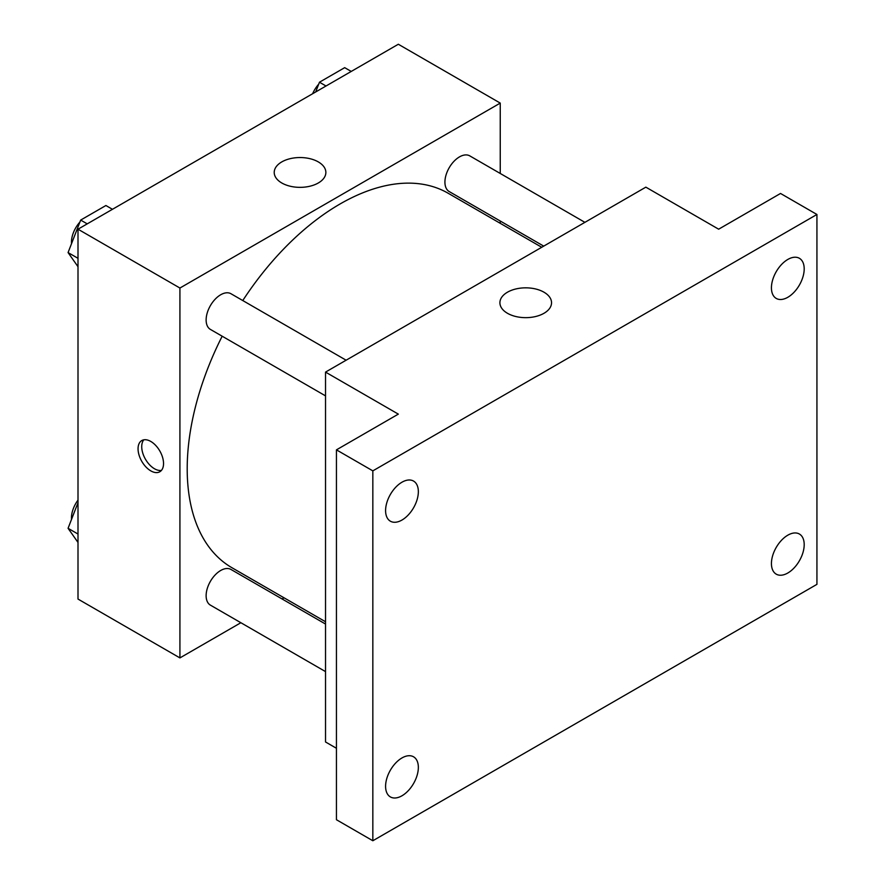 <?xml version="1.0" encoding="UTF-8"?>
<svg xmlns="http://www.w3.org/2000/svg" width="885" height="885" viewBox="0 0 885 885"><rect width="100%" height="100%" fill="white"/><g stroke="black" fill="none" stroke-linecap="round" stroke-linejoin="round"><path stroke-width="1.33" d="M240.864 622.73L179.92 657.909L78.002 599.068L78.002 229.193L398.327 44.25L500.246 103.091L500.246 173.471M284.041 597.806L282.05 598.946M222.179 336.2A216.206 124.829 120 0 0 187.2 468.773A216.206 124.829 120 0 0 231.981 567.75L325.525 621.757M541.731 247.269L448.186 193.262A216.206 124.829 120 0 0 242.767 300.535M500.246 221.018L500.246 223.319M179.92 657.909L179.92 288.034L500.246 103.091M584.908 222.345L469.769 155.871A20.587 11.892 120 0 0 453.905 161.391A20.587 11.892 120 0 0 444.923 182.111A20.587 11.892 120 0 0 449.182 191.536L543.722 246.118M325.525 624.047L230.985 569.464A20.587 11.892 120 0 0 215.121 574.984A20.587 11.892 120 0 0 206.128 595.705A20.587 11.892 120 0 0 210.398 605.13L325.525 671.604M325.525 395.872L210.398 329.408A20.587 11.892 -60 0 1 210.398 305.624A20.587 11.892 -60 0 1 230.985 293.743L346.112 360.206M179.92 288.034L78.002 229.193M281.784 182.985A25.82 14.912 180 0 1 274.217 172.442A25.82 14.912 180 0 1 300.048 157.541A25.82 14.912 180 0 1 325.868 172.442A25.82 14.912 180 0 1 309.927 186.215A25.82 14.912 180 0 1 281.784 182.985M163.537 463.519A18.021 10.399 60 0 1 159.809 471.76A18.021 10.399 60 0 1 141.788 461.362A18.021 10.399 60 0 1 141.788 440.553A18.021 10.399 60 0 1 155.671 445.387A18.021 10.399 60 0 1 163.537 463.519M161.457 470.377A18.021 10.399 60 0 1 145.461 459.238A18.021 10.399 60 0 1 143.812 439.823M336.444 748.279L325.525 741.973L325.525 372.098L645.851 187.155L718.653 229.193L780.526 193.461L816.932 214.48L816.932 584.354L372.839 840.75L336.444 819.731L336.444 449.857L398.327 414.125L325.525 372.098M372.839 840.75L372.839 470.864L336.444 449.857M372.839 470.864L816.932 214.48M507.47 313.29A25.82 14.912 180 0 1 499.903 302.747A25.82 14.912 180 0 1 525.723 287.835A25.82 14.912 180 0 1 551.543 302.747A25.82 14.912 180 0 1 535.613 316.52A25.82 14.912 180 0 1 507.47 313.29M787.816 297.283A23.165 13.375 -60 0 1 776.233 298.422A23.165 13.375 -60 0 1 772.682 279.859A23.165 13.375 -60 0 1 787.816 259.449A23.165 13.375 -60 0 1 799.398 258.298A23.165 13.375 -60 0 1 802.949 276.861A23.165 13.375 -60 0 1 787.816 297.283M401.967 520.048A23.165 13.375 -60 0 1 390.385 521.199A23.165 13.375 -60 0 1 386.834 502.636A23.165 13.375 -60 0 1 401.967 482.214A23.165 13.375 -60 0 1 413.549 481.075A23.165 13.375 -60 0 1 417.101 499.638A23.165 13.375 -60 0 1 401.967 520.048M401.967 795.781A23.165 13.375 -60 0 1 390.385 796.92A23.165 13.375 -60 0 1 386.834 778.357A23.165 13.375 -60 0 1 401.967 757.947A23.165 13.375 -60 0 1 413.549 756.797A23.165 13.375 -60 0 1 417.101 775.36A23.165 13.375 -60 0 1 401.967 795.781M787.816 573.004A23.165 13.375 -60 0 1 776.233 574.155A23.165 13.375 -60 0 1 772.682 555.592A23.165 13.375 -60 0 1 787.816 535.182A23.165 13.375 -60 0 1 799.398 534.031A23.165 13.375 -60 0 1 802.949 552.594A23.165 13.375 -60 0 1 787.816 573.004M78.002 266.706L68.068 252.579L80.679 220.077L105.901 205.519L112.45 209.302M78.002 258.309L68.068 252.579M87.228 223.861L80.679 220.077M79.904 222.069A20.587 11.892 120 0 0 71.453 242.213A20.587 11.892 120 0 0 71.508 243.707M315.68 91.963L319.463 82.216L344.685 67.658L351.234 71.431M326.023 86L319.463 82.216M318.688 84.208A20.587 11.892 120 0 0 312.637 93.721M78.002 542.439L68.068 528.301L78.002 502.713M78.002 534.042L68.068 528.301M78.002 500.125A20.587 11.892 120 0 0 71.453 517.946A20.587 11.892 120 0 0 71.508 519.44"/></g></svg>
